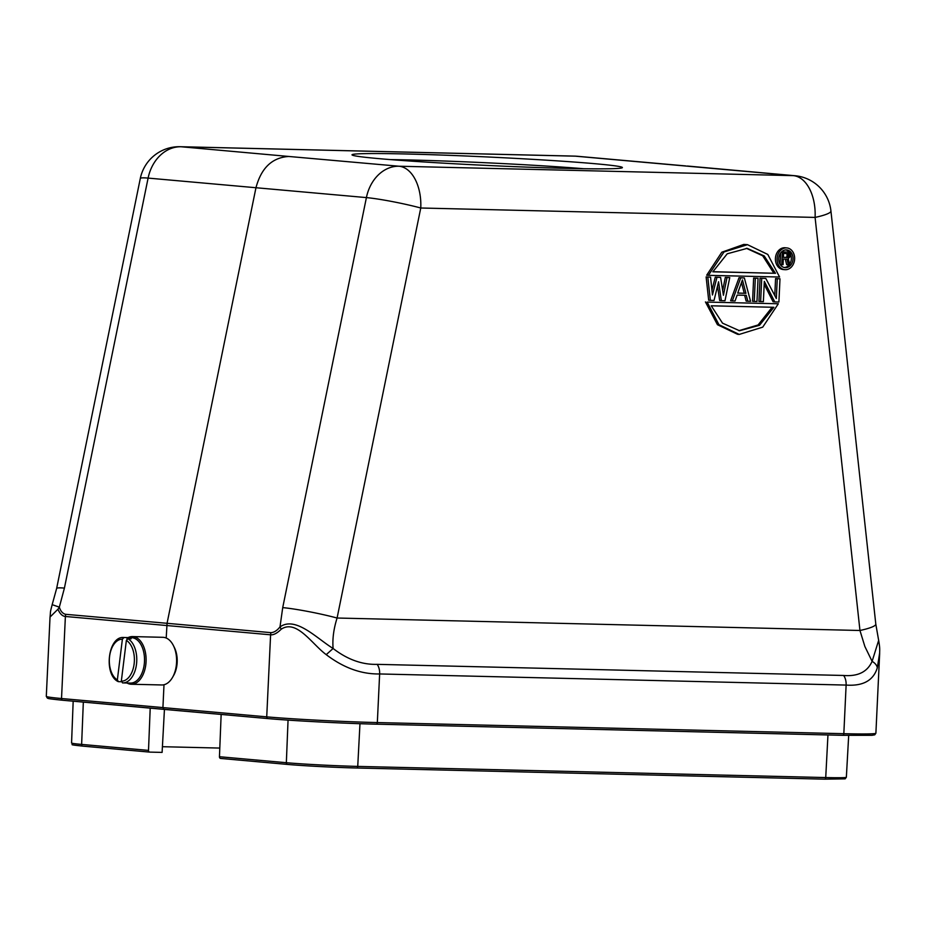 <?xml version="1.0" encoding="UTF-8"?>
<svg xmlns="http://www.w3.org/2000/svg" width="926" height="926" viewBox="0 0 926 926"><rect width="100%" height="100%" fill="white"/><g stroke="black" fill="none" stroke-linecap="round" stroke-linejoin="round"><path stroke-width="1.39" d="M583.542 168.706A129.675 4.051 2.7 0 0 409.743 159.966A129.675 4.051 2.7 0 0 390.587 159.608M128.077 637.609A23.833 14.226 91.4 0 1 132.441 636.579L162.941 637.308A23.833 14.226 91.4 0 1 173.336 645.457A23.833 14.226 91.4 0 1 176.565 662.403A23.833 14.226 91.4 0 1 172.572 677.323A23.833 14.226 91.4 0 1 161.807 684.962L131.307 684.245A23.833 14.226 91.4 0 1 127.001 683.006M172.572 677.323L173.694 675.355A20.858 12.443 -88.6 0 0 177.179 662.298A20.858 12.443 -88.6 0 0 174.354 647.482L173.336 645.457M221.152 714.444L219.45 756.727A1.702 1.366 95.1 0 0 220.735 758.452L287.488 764.413M219.798 748.069L162.409 746.703M83.328 702.105L81.627 744.411L148.507 750.396A1.702 1.366 -84.9 0 0 149.804 752.109L162.108 752.398L164.434 709.42M148.507 750.396L150.209 708.135M406.63 153.994A135.358 4.236 -177.3 0 1 549.951 160.395A135.358 4.236 -177.3 0 1 622.33 167.699A135.358 4.236 -177.3 0 1 487.007 165.43A135.358 4.236 -177.3 0 1 352.065 154.955A135.358 4.236 -177.3 0 1 406.63 153.994M267.857 718.576L164.133 709.397L162.918 707.661L163.995 684.731M288.738 156.459L398.99 166.229L793.316 175.639L575.416 156.17L181.102 146.759L288.738 156.459C272.128 157.547 261.201 167.988 255.946 187.816L167.062 623.302L270.867 632.643M685.668 165.928L577.048 156.251A39.725 31.634 95.1 0 0 575.416 156.17A39.725 23.706 -88.6 0 0 574.49 156.112L180.176 146.713A39.725 23.706 91.4 0 1 181.102 146.759A39.725 32.063 95.2 0 0 148.102 178.093L366.407 197.597A39.725 31.634 -84.9 0 1 398.99 166.229A39.725 23.706 91.4 0 1 420.763 208.003L815.088 217.413A39.725 23.706 -88.6 0 0 793.316 175.639A39.725 32.063 -84.8 0 1 795.006 175.732L687.358 166.032M164.052 709.385L62.818 700.264A1.702 1.377 -84.8 0 1 61.521 698.528L65.387 616.473C62.389 616.207 59.912 613.799 57.933 609.239L50.027 617.063L49.992 618.117M166.205 638.026L167.062 623.302L65.653 614.308M376.28 724.178C343.743 723.449 292.014 720.775 267.938 718.588A1.702 1.354 -84.9 0 1 266.723 716.863L61.521 698.528A79.451 2.489 -177.3 0 1 46.3 696.34L47.295 698.054C49.228 698.354 43.51 698.331 62.748 700.253L267.938 718.588A1.702 1.354 -84.9 0 0 268.008 718.588A77.749 2.431 -177.3 0 0 376.245 724.178A1.702 1.019 -88.6 0 0 376.28 724.178L842.776 735.313A1.702 1.019 -88.6 0 1 842.729 735.302L376.326 724.178A1.702 1.019 -88.6 0 0 377.333 722.569L379.637 673.954C361.371 674.29 343.569 667.854 326.23 654.647C311.981 644.16 296.586 618.95 281.226 629.194C277.198 633.21 273.656 635.086 270.6 634.808L270.867 632.666A18.694 11.193 -74.9 0 0 279.999 626.856M879.677 652.795L877.316 667.796C873.438 680.494 863.044 686.259 846.121 685.078L843.829 733.693L377.333 722.569A79.451 2.489 -177.3 0 1 266.723 716.863L270.6 634.808L65.387 616.473L65.653 614.32A18.694 10.938 -75 0 1 59.357 607.132M786.845 247.925L785.155 247.763A10.927 8.762 95.1 0 0 775.421 258.435A10.927 8.762 95.1 0 0 783.211 269.535L784.901 269.686A10.927 8.762 -84.9 0 1 777.145 258.018A10.927 8.762 -84.9 0 1 786.845 247.925A10.927 8.762 -84.9 0 1 794.635 259.014A10.927 8.762 -84.9 0 1 784.901 269.686M747.49 244.672L743.786 244.418L721.794 252.219L706.7 275.184L708.39 275.335L724.005 251.965L747.502 244.684L767.781 254.442L779.588 277.024L708.39 275.335M705.438 301.922L717.442 324.702L737.536 334.274L739.226 334.425L718.935 324.656L707.128 302.073L778.326 303.774L707.128 302.073M720.602 277.383L723.426 295.267L727.003 277.534L729.746 277.603L724.989 300.742L721.342 300.661L718.564 281.782L714.027 300.487L708.679 300.244L706.121 276.92L710.555 277.14L712.453 295L716.955 277.291L720.602 277.383L715.266 277.14L711.944 290.208M729.746 277.603L725.313 277.383L722.674 290.475M717.534 286.065L719.652 300.51L721.342 300.661M739.017 277.707L730.614 300.765L732.304 300.915L740.707 277.858L739.017 277.707L744.365 277.95L750.581 301.355L746.148 301.135L744.631 295.278M753.637 278.055L752.549 301.286L754.227 301.436L755.327 278.205L753.637 278.055L758.07 278.275L755.327 278.205M779.993 278.795L778.905 302.026L774.796 301.934L764.32 281.388L763.371 301.656L760.628 301.598L758.938 301.448L760.038 278.217L765.837 278.46L776.324 298.508L777.261 278.738L779.993 278.795L775.571 278.587L774.773 295.533M764.193 284.294L773.106 301.783L774.796 301.934M57.944 609.25L59.322 607.201M180.176 146.713A39.725 39.725 0 0 0 140.301 178.475L56.625 588.496A39.725 3.299 11.5 0 1 64.415 588.103L59.333 607.143L52.169 604.666C49.923 613.382 50.756 610.107 50.039 617.063M281.226 629.194L279.999 626.89L282.719 607.618A39.725 3.299 11.5 0 1 337.087 618.024L420.763 208.003A39.725 3.299 11.5 0 0 366.407 197.597L282.719 607.618M326.23 654.647L333.105 648.489C316.414 638.107 295.568 615.906 280.011 626.914M377.137 664.347C362.101 664.799 347.424 659.509 333.105 648.489C332.318 639.09 333.649 628.928 337.087 618.024L859.953 630.49L864.872 646.498L872.107 661.349C867.384 671.917 857.893 676.617 843.621 675.471L377.137 664.347A11.355 6.771 -88.6 0 1 379.637 673.954L846.121 685.078A11.355 6.771 -88.6 0 0 843.621 675.471M877.316 667.796A11.355 7.686 -165.9 0 0 872.107 661.349L878.658 640.375C880.186 649.357 879.596 649.577 879.642 653.918M878.647 640.329L875.799 624.089A39.725 5.741 173.8 0 1 859.953 630.49L815.088 217.413A39.725 5.741 -6.2 0 0 830.935 211.012A39.725 39.725 0 0 0 794.994 175.732M760.038 278.217L765.837 278.46M777.261 278.738L775.571 278.587M760.628 301.598L761.728 278.367M758.07 278.275L756.97 301.506L754.227 301.436M732.304 300.915L735.047 300.985L737.154 295.093L746.287 295.313L747.838 301.286M740.707 277.858L744.365 277.95M706.121 276.92L710.555 277.14M716.955 277.291L715.266 277.14M727.003 277.534L725.313 277.383M710.369 300.394L707.811 277.071M778.326 303.774L762.723 327.144L739.214 334.425M745.928 293.322L737.698 293.125L742.444 279.884L745.928 293.322L737.744 293.021M773.881 307.293L759.494 325.315L739.55 330.744L722.523 323.162L711.237 305.8L773.881 307.293M712.835 271.804L727.223 253.793L747.178 248.353L764.205 255.935L775.49 273.297L712.835 271.804M793.015 258.967A8.913 7.142 -84.9 0 1 785.074 267.672A8.913 7.142 -84.9 0 1 778.754 258.169A8.913 7.142 -84.9 0 1 786.672 249.927A8.913 7.142 -84.9 0 1 793.015 258.967M741.483 282.557L744.238 293.172M738.855 330.675L758.07 324.98L772.145 307.258M775.49 273.297L712.881 271.7M773.8 273.147L762.688 255.784L746.344 248.295M784.241 267.533A8.913 7.142 95.1 0 0 789.126 264.836M789.658 264.107A8.913 7.142 95.1 0 0 791.336 258.817A8.913 7.142 95.1 0 0 785.815 249.916M780.213 264.523L781.787 264.662L782.377 251.965L787.482 252.092L781.637 251.837M785.271 259.06L786.683 264.662L788.373 264.813L786.938 259.106L783.327 259.014L783.06 264.686L781.787 264.662M780.641 252.995L780.097 264.35M782.377 251.965L781.579 251.895M787.482 252.092L789.346 253.215L790.098 255.125L789.797 257.011L788.234 258.597L789.855 264.848L788.373 264.813M788.651 254.28L788.084 257.243L783.396 257.393L783.593 253.342L788.257 253.724L788.651 254.28L786.961 254.129L787.1 255.75L788.79 255.9M788.825 255.09L787.135 254.939M788.257 253.724L786.568 253.574L786.961 254.129M787.436 257.497L783.408 257.289M788.084 257.243L785.746 257.347M788.535 256.71L786.394 257.092M787.1 255.75L786.845 256.56M121.341 681.744L118.505 681.675L117.347 679.95A20.997 12.536 91.4 0 1 109.581 656.43A20.997 12.536 91.4 0 1 122.394 639.183L123.968 637.516L127.151 637.597L126.955 639.16M127.151 637.597A22.699 13.543 91.4 0 1 131.133 638.813L127.95 638.732L126.364 640.398A20.997 12.536 91.4 0 1 134.131 663.919A20.997 12.536 91.4 0 1 121.329 681.166L122.683 682.902A22.699 13.543 91.4 0 1 122.487 682.89M122.394 639.183L117.347 679.95M121.329 681.166L126.364 640.398M122.88 682.902L125.67 682.971M123.968 637.516A22.699 13.543 91.4 0 0 123.771 637.505L131.504 637.69A22.699 13.543 91.4 0 1 144.514 660.713A22.699 13.543 91.4 0 1 130.427 683.087L122.683 682.902A22.699 13.543 91.4 0 0 136.516 664.092A22.699 13.543 91.4 0 0 127.95 638.732M132.441 636.579A23.833 14.226 91.4 0 1 146.1 660.747A23.833 14.226 91.4 0 1 131.307 684.245M220.666 758.44L287.558 764.425A1.702 1.366 -84.9 0 0 287.627 764.425A49.391 1.539 -177.3 0 0 356.649 768.001A1.702 1.019 -88.6 0 0 356.684 768.001L824.672 779.16L845.149 778.847L846.352 777.25A51.092 1.597 -177.3 0 1 825.726 777.562A1.702 1.019 -88.6 0 1 824.672 779.16A1.702 1.019 -88.6 0 1 824.626 779.16L356.73 768.001M827.96 734.955L825.726 777.562L357.737 766.404A1.702 1.019 -88.6 0 1 356.684 768.001C335.872 767.527 302.779 765.814 287.558 764.425A1.702 1.366 -84.9 0 1 286.342 762.711L219.45 756.727M359.971 723.704L357.737 766.404A51.092 1.597 -177.3 0 1 286.342 762.711L288.055 720.115M149.653 752.097L82.912 746.136A1.702 1.366 -84.9 0 1 81.627 744.411A51.092 1.597 2.7 0 1 71.568 742.988L73.177 701.19M875.892 733.218L874.723 734.839L871.841 735.325L842.776 735.313A1.702 1.019 -88.6 0 0 843.829 733.693A79.451 2.489 -177.3 0 0 875.892 733.218L879.631 654.103M140.301 178.475A39.725 3.299 11.5 0 1 148.102 178.093L64.415 588.103M846.352 777.25L848.691 735.429M149.723 752.109L82.842 746.125C66.151 744.296 74.659 745.117 71.568 742.988M46.3 696.34L50.027 617.225M577.06 156.262A39.725 39.725 0 0 0 574.49 156.112M52.169 604.666L56.625 588.496M875.799 624.089L830.935 211.012M123.771 637.505C108.134 635.815 103.388 674.348 117.961 681.513"/></g></svg>
